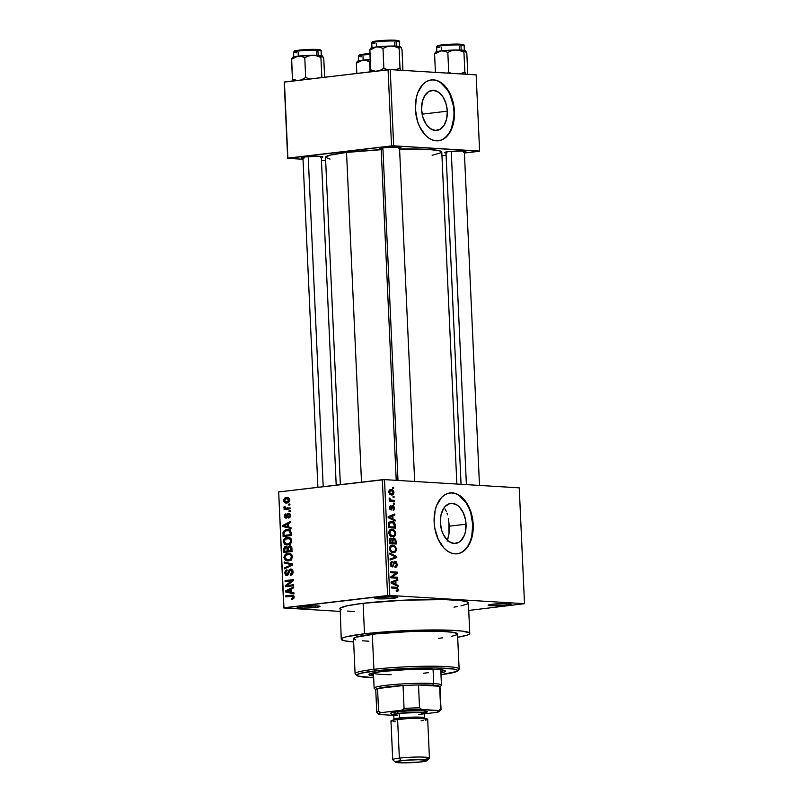 <?xml version="1.0" encoding="UTF-8"?>
<svg xmlns="http://www.w3.org/2000/svg" width="803" height="803" viewBox="0 0 803 803"><rect width="100%" height="100%" fill="white"/><g stroke="black" fill="none" stroke-linecap="round" stroke-linejoin="round"><path stroke-width="1.2" d="M315.95 607.399L314.906 605.823L315.95 607.399L320.046 606.526L317.456 605.904L301.306 606.506A11.483 1.004 -2.6 0 1 313.019 605.823A11.483 1.004 -2.6 0 1 320.046 606.345A11.483 1.004 -2.6 0 1 315.95 607.399A11.483 1.004 -2.6 0 1 303.313 608.082A11.483 1.004 -2.6 0 1 297.19 607.379L303.263 608.082L315.95 607.399M393.691 598.225L392.647 596.649L393.691 598.225L397.776 597.161A11.483 1.004 -2.6 0 1 393.691 598.225A11.483 1.004 -2.6 0 1 381.054 598.908A11.483 1.004 -2.6 0 1 374.931 598.205L381.003 598.908L393.691 598.225M379.036 597.332A11.483 1.004 -2.6 0 1 390.76 596.649A11.483 1.004 -2.6 0 1 397.786 597.171L385.179 596.83L374.941 598.195A11.483 1.004 -2.6 0 1 379.036 597.332M506.954 605.141L505.92 603.565L506.954 605.141L511.059 604.278L508.47 603.655L492.309 604.247A11.483 1.004 -2.6 0 1 504.033 603.565A11.483 1.004 -2.6 0 1 511.059 604.087A11.483 1.004 -2.6 0 1 506.954 605.141A11.483 1.004 -2.6 0 1 494.327 605.833A11.483 1.004 -2.6 0 1 488.204 605.121L494.277 605.823L506.954 605.141M447.301 111.185L422.127 114.156L447.301 111.185L446.669 118.794L444.179 125.138L440.205 129.233L435.356 130.457L430.368 128.631L426.002 124.023L422.92 117.348L421.595 109.609A20.155 12.748 -96.7 0 1 432.084 90.378A20.155 12.748 -96.7 0 1 447.301 111.185A20.155 12.748 -96.7 0 1 436.812 130.417A20.155 12.748 -96.7 0 1 421.595 109.609L422.227 102.001L424.717 95.657L428.692 91.572L433.54 90.337L438.518 92.164L442.885 96.772L445.966 103.446L447.301 111.185M438.257 140.786A30.634 19.382 83.3 0 0 453.976 111.587L454.448 111.537A30.634 19.382 -96.7 0 1 438.508 140.766A30.634 19.382 -96.7 0 1 415.392 109.148L417.399 120.902L419.447 126.282L425.219 135.024L428.722 138.046L432.466 140.003L436.3 140.826L440.084 140.475L443.668 138.959L446.92 136.349L449.71 132.736L453.494 123.11L454.448 111.537L453.805 105.564L452.43 99.783L447.753 89.635L441.108 82.639L437.374 80.681L433.53 79.858L429.746 80.21L426.162 81.725L422.92 84.335L417.911 92.415L416.345 97.575L415.392 109.148A30.634 19.382 -96.7 0 1 431.331 79.919A30.634 19.382 -96.7 0 1 454.448 111.537L453.976 111.587A30.634 19.382 83.3 0 0 431.081 79.949M444.972 508.931L446.408 511.591L444.972 508.931M447 513.127L447.512 514.773L447 513.127M448.325 518.357L448.867 522.211L448.325 518.357M447.141 541.162L449.018 533.794L449.168 526.196L466.051 524.208A20.155 12.748 -96.7 0 1 455.562 543.44A20.155 12.748 -96.7 0 1 440.355 522.633L440.977 515.024L443.467 508.68L445.304 506.312L449.8 503.591L452.29 503.361L457.278 505.187L459.587 507.185L463.381 512.926L465.63 520.274L465.419 531.817L464.395 535.22L461.103 540.529L458.965 542.256L454.117 543.48L449.128 541.654L446.819 539.666L443.025 533.915L441.68 530.371L440.355 522.633A20.155 12.748 -96.7 0 1 450.844 503.401A20.155 12.748 -96.7 0 1 466.051 524.208L449.168 526.196L448.867 522.211L449.018 533.794L447.522 540.359M457.017 553.809A30.634 19.382 83.3 0 0 472.736 524.61L473.198 524.56A30.634 19.382 -96.7 0 1 457.258 553.789A30.634 19.382 -96.7 0 1 434.142 522.171L434.784 528.143L438.207 539.305L443.969 548.047L447.482 551.069L451.216 553.026L455.06 553.849L458.844 553.498L462.428 551.982L465.67 549.372L468.46 545.759L470.678 541.292L473.097 530.482L472.555 518.587L469.143 507.426L463.371 498.683L459.868 495.662L456.124 493.704L452.29 492.881L448.506 493.233L444.922 494.748L441.67 497.358L436.661 505.438L435.096 510.598L434.142 522.171A30.634 19.382 -96.7 0 1 450.081 492.942A30.634 19.382 -96.7 0 1 473.198 524.56L472.736 524.61A30.634 19.382 83.3 0 0 449.841 492.972M463.482 152.279L465.82 151.486L461.926 151.024L448.335 151.647A10.72 0.944 -2.6 0 1 459.276 151.004A10.72 0.944 -2.6 0 1 465.83 151.496A10.72 0.944 -2.6 0 1 464.375 152.128M320.437 157.549L322.776 156.756L318.871 156.294L305.281 156.916A10.72 0.944 -2.6 0 1 316.221 156.274A10.72 0.944 -2.6 0 1 322.786 156.766A10.72 0.944 -2.6 0 1 321.32 157.398M398.639 148.324L400.998 147.712L398.579 147.13L383.493 147.692A10.72 0.944 -2.6 0 1 394.434 147.049A10.72 0.944 -2.6 0 1 400.998 147.541A10.72 0.944 -2.6 0 1 399.533 148.174M460.952 605.904L467.216 604.057L468.39 602.902L467.095 601.859L460.651 600.584L444.651 599.61L403.809 600.182L363.117 603.314L364.502 633.798L346.023 636.849L342.429 638.074L341.255 639.228L344.116 640.734L353.641 641.978A64.32 5.651 -2.6 0 1 341.255 639.218A64.32 5.651 -2.6 0 1 364.502 633.798L363.117 603.314A64.32 5.651 177.4 0 0 339.87 608.744L341.165 609.788M340.372 484.661L325.506 157.338L329.822 155.19L346.535 152.429A58.197 5.109 177.4 0 1 381.204 149.699L346.535 152.429L361.511 482.161L346.535 152.429A58.197 5.109 177.4 0 0 325.506 157.338L330.043 159.094M339.99 611.394L283.75 607.961L278.691 491.938L283.951 607.761L387.598 595.535L382.338 479.702L278.691 491.938L384.496 479.622L519.25 487.853L524.51 603.685L389.756 595.455L384.496 479.622L519.25 487.853L524.51 603.685L468.731 610.441L524.51 603.685L389.756 595.455L384.496 479.622L382.338 479.702L387.598 595.535L389.756 595.455L283.75 607.961L278.691 491.938L283.75 607.961L339.99 611.394M391.181 489.569L390.117 489.689L391.181 489.569C389.796 489.348 389.003 490.191 388.782 492.119L391.483 494.969C392.888 495.22 393.701 494.367 393.932 492.43L393.299 490.593L391.623 489.619L389.877 489.8L388.813 491.456L389.395 493.935L391.041 494.919L393.139 494.548L393.932 492.771L393.219 492.51L393.932 492.43C393.51 490.422 392.597 489.469 391.181 489.569L390.589 489.579M394.203 500.389L390.599 499.988L390.037 498.342L389.224 498.211L390.027 500.139L389.234 500.088L389.274 501.052L394.243 501.363L394.203 500.389L389.495 501.072L394.203 500.389L390.599 499.988L389.314 498.021L390.027 500.139L389.234 500.088L389.274 501.052L394.243 501.363L394.203 500.389M392.928 505.559L390.86 509.032L389.826 509.152L390.86 509.032L390.198 507.737L389.495 507.827L390.941 506.542L389.575 506.713L390.941 506.542L390.81 505.569L389.495 507.737L391.011 510.005L392.426 507.697L391.462 507.817L392.426 507.697L392.657 506.763L391.633 506.884L393.089 506.542L393.922 507.897L393.149 510.276L394.634 508.008L393.54 505.739L392.015 505.9L390.86 509.032L390.198 507.737L390.81 505.569L390.268 505.719L389.525 508.169L389.947 509.353L391.302 509.985L393.249 506.573L393.922 508.189L393.149 510.276L394.012 509.925L394.634 508.008L393.922 508.088L394.634 508.008L392.667 505.569M391.713 521.378L390.168 521.559L391.713 521.378L388.562 523.436L388.622 527.681L395.457 528.103L394.574 522.743L392.898 521.599L390.248 521.528L388.642 523.114L388.622 527.681L395.457 528.103L395.337 525.262L394.544 525.353L395.337 525.262C394.845 522.532 393.641 521.247 391.713 521.378L390.85 521.398M393.912 537.95L391.573 539.265L392.286 539.174L390.328 538.1L389.214 540.6L389.345 543.621L396.18 544.032L395.809 539.516L393.912 537.95L392.286 539.174L391.021 538.07L389.575 538.683L389.345 543.621L396.18 544.032L396.05 541.031L395.257 541.122L396.05 541.031L393.56 537.96M396.752 556.599L389.786 553.137L389.826 554.15L395.979 557.081L390.047 558.998L390.097 560.002L396.802 557.543L396.752 556.599L395.267 556.77L396.752 556.599L389.786 553.137L389.826 554.15L395.979 557.081L390.047 558.998L390.097 560.002L396.802 557.543L396.752 556.599M397.696 577.287L392.225 576.955L397.505 573.201L397.465 572.158L390.629 571.746L390.67 572.71L396.15 573.051L390.86 576.805L390.9 577.839L397.736 578.26L397.696 577.287L392.988 577.969L397.696 577.287L392.225 576.955L397.505 573.201L397.465 572.158L390.629 571.746L390.67 572.71L396.15 573.051L390.86 576.805L390.9 577.839L397.736 578.26L397.696 577.287M396.311 591.57L398.268 590.456L397.465 587.696L391.322 586.983L391.362 587.957L397.194 588.589L397.475 590.004L396.17 590.596L396.311 591.57L397.846 591.179L396.27 591.289L397.927 591.098L398.338 589.603L395.959 587.264L391.322 586.983L391.362 587.957L396.973 588.438L397.545 589.512L396.17 590.596L396.863 591.56M398.067 585.417L395.979 584.454L395.829 581.091L397.836 580.378L397.786 579.365L391.091 582.045L391.141 583.058L398.107 586.431L398.067 585.417L396.411 585.608L398.067 585.417L395.979 584.454L395.829 581.091L397.836 580.378L397.786 579.365L391.091 582.045L391.141 583.058L398.107 586.431L398.067 585.417M395.076 561.237L393.52 562.612L392.848 565.774L390.82 566.195L392.165 566.035L390.991 564.148L390.198 564.238L392.235 562.311L392.105 561.337L390.188 564.128L392.185 566.998L395.136 562.21L396.391 564.248L395.036 567.45C396.421 567.49 397.144 566.466 397.194 564.379L396.22 561.769L394.584 561.287L393.631 562.281L392.898 565.703L391.723 565.884L390.981 563.947L392.235 562.311L391.713 561.357L390.278 562.953L390.82 566.195L392.858 566.878L394.403 562.612L395.257 562.22L396.391 564.72L394.905 566.476L395.036 567.45L396.622 566.737L397.194 564.379L396.401 564.479L397.194 564.379L394.775 561.247M392.838 545.207L391.452 545.378L392.838 545.207C390.931 544.926 389.816 546.1 389.495 548.73C390.077 551.47 391.332 552.795 393.259 552.695L395.769 551.651L396.471 548.74L394.544 545.699L391.031 545.558L389.485 548.499L390.88 551.802L392.958 552.675L395.036 552.293L391.723 552.334L395.558 551.882L396.501 549.162L395.337 546.321L392.115 545.227M392.115 529.277L390.73 529.438L392.115 529.277C390.208 528.996 389.094 530.171 388.772 532.801C389.355 535.531 390.609 536.856 392.537 536.765L395.046 535.721L395.749 532.811L393.821 529.769L390.308 529.629L388.762 532.57L390.158 535.872L393.741 536.625L394.835 535.952L390.991 536.404L394.835 535.952L395.779 533.232L394.614 530.392L391.392 529.297M395.096 520.013L393.018 519.059L392.858 515.697L394.865 514.984L394.815 513.97L388.12 516.65L388.17 517.664L395.136 521.037L395.096 520.013L393.44 520.214L395.096 520.013L393.018 519.059L392.858 515.697L394.865 514.984L394.815 513.97L388.12 516.65L388.17 517.664L395.136 521.037L395.096 520.013M394.333 503.16L393.35 503.1L393.4 504.073L394.373 504.133L394.333 503.16L393.35 503.1L393.4 504.073L394.373 504.133L394.333 503.16M394.022 496.515L393.048 496.455L393.099 497.418L394.072 497.479L394.022 496.515L393.048 496.455L393.099 497.418L394.072 497.479L394.022 496.515M393.611 487.371L392.637 487.311L392.677 488.274L393.651 488.334L393.611 487.371L392.637 487.311L392.677 488.274L393.651 488.334L393.611 487.371M288.719 504.123L289.893 503.983L289.943 504.957L288.759 505.097L288.719 504.123L288.759 505.097L289.943 504.957L289.893 503.983L288.719 504.123M286.962 508.229L290.094 508.419L286.962 508.229L290.074 507.867L290.114 508.831L284.121 509.544L284.071 508.57L285.035 508.46L283.951 507.657L284.192 506.472L285.065 506.643L285.426 508.078L286.962 508.229L285.727 508.199L285.065 506.643L284.192 506.472L283.911 507.426L285.035 508.46L284.071 508.57L284.121 509.544L290.114 508.831L290.074 507.867L285.727 508.199M289.02 510.778L290.194 510.638L290.244 511.601L289.06 511.742L289.02 510.778L289.06 511.742L290.244 511.601L290.194 510.638L289.02 510.778M285.958 517.262L287.354 517.353L285.958 517.262L285.165 516.098L285.928 513.79L284.312 516.239L285.185 516.289L284.312 516.239L286.129 518.216L288.678 514.301L290.525 515.546L289.662 515.496L288.548 517.102L290.074 517.192L288.548 517.102L288.709 518.055L290.525 515.466L288.859 513.338L289.893 513.79L290.525 515.466L290.254 516.911L289.06 517.935L288.548 517.102L289.662 515.787L289.06 514.342L288.197 514.542L287.354 517.353L286.129 518.216L284.623 517.463L284.513 514.944L285.928 513.79L285.165 516.098L286.099 517.232L287.173 514.151L288.478 513.348L285.838 517.262L287.354 517.363M288.458 526.949L290.967 527.491L291.007 528.504L282.626 526.527L282.586 525.513L290.686 521.438L290.736 522.462L288.307 523.586L288.458 526.949L288.307 523.586L290.736 522.462L290.686 521.438L282.586 525.513L282.626 526.527L291.007 528.504L290.967 527.491L288.458 526.949M291.67 540.69L290.997 543.049L289.18 544.524L286.259 544.936L284.543 544.283L283.218 541.212L285.286 538.05L289.572 537.679L291.057 538.803L291.67 540.69L290.284 538.06L287.283 537.448C284.985 537.548 283.63 538.964 283.208 541.684L286.551 544.956L287.715 544.916L290.505 543.621L291.67 540.69M292.392 556.62L291.72 558.978L289.903 560.464L286.982 560.865L285.266 560.223L283.941 557.152L286.009 553.99L290.305 553.618L291.78 554.732L292.392 556.62L291.007 553.99L288.006 553.377C285.707 553.478 284.352 554.893 283.931 557.613L287.273 560.885L288.438 560.845L291.228 559.561L292.392 556.62M294.229 597.061L293.717 598.647L291.75 599.46L291.599 598.506L293.185 597.643L292.844 596.278L285.818 596.82L285.778 595.846L293.195 595.314L294.229 597.061L292.392 595.153L285.778 595.846L285.818 596.82L292.593 596.157L293.266 597.131L291.599 598.506L291.75 599.46L293.717 598.647L294.229 597.061M291.429 592.343L293.928 592.885L293.978 593.909L285.597 591.931L285.557 590.908L293.657 586.842L293.707 587.856L291.278 588.98L291.429 592.343L291.278 588.98L293.707 587.856L293.657 586.842L285.557 590.908L285.597 591.931L293.978 593.909L293.928 592.885L291.429 592.343M286.962 585.538L293.567 584.765L293.607 585.728L285.366 586.702L285.316 585.668L291.74 580.8L285.125 581.573L285.085 580.609L293.326 579.636L293.376 580.679L286.962 585.538L293.376 580.679L293.326 579.636L285.085 580.609L285.125 581.573L291.74 580.8L285.316 585.668L285.366 586.702L293.607 585.728L293.567 584.765L286.962 585.538L290.867 585.778L286.962 585.538M290.616 570.06L292.111 571.866L293.085 571.927L292.111 571.866L290.295 574.416L292.192 574.536L290.295 574.416L290.445 575.38C292.121 575.139 293.005 573.954 293.085 571.836C292.894 569.939 292.051 569.026 290.556 569.096L291.921 569.397L292.884 570.662L292.372 574.326L290.445 575.38L290.295 574.416L291.63 573.633L292.121 572.107L291.69 570.501L290.616 570.06L289.542 570.993L288.498 574.627L287.223 575.47L285.738 575.249L284.643 572.398L286.049 570.1L286.962 569.799L287.113 570.752L285.868 571.555L285.697 573.553L287.223 574.486L288.96 570.12L290.556 569.096L288.658 570.803L287.825 574.125L286.771 574.536L288.488 574.647L287.002 574.526L285.597 572.87L287.113 570.752L286.962 569.799L284.633 573.011L287.012 575.5L290.616 570.06L292.653 570.17M284.242 562L292.623 564.067L292.663 565.021L284.553 568.865L284.503 567.862L291.68 564.72L284.282 563.013L284.242 562L284.282 563.013L291.68 564.72L284.503 567.862L284.553 568.865L292.663 565.021L292.623 564.067L284.242 562M289.361 545.839L291.64 547.024L292.051 551.51L283.81 552.484L283.73 548.399L284.814 546.823L286.36 546.602L287.404 547.395L289.361 545.839L287.404 547.395L285.627 546.552L283.67 549.463L283.81 552.484L292.051 551.51L291.921 548.499C291.76 546.562 290.907 545.669 289.361 545.839L289.863 545.819M286.862 529.558L290.576 530.632L291.328 535.571L283.088 536.545L283.288 531.606L284.643 530.241L286.862 529.558L283.047 532.279L283.088 536.545L291.328 535.571L291.198 532.73L288.056 529.518L286.862 529.558L289.07 529.689L286.862 529.558M286.53 497.559L289.08 498.151L289.773 500.56L288.367 502.497L285.487 502.929L283.961 501.865L283.65 499.948L284.553 498.342L286.53 497.559C284.864 497.609 283.891 498.633 283.61 500.62C284.071 502.537 285.155 503.32 286.832 502.949C288.528 502.919 289.522 501.895 289.813 499.888C289.331 497.94 288.237 497.167 286.53 497.559L287.444 497.519M476.149 74.86L479.612 151.064L393.681 145.825L390.218 69.62L476.149 74.86L390.218 69.62L284.413 81.926L287.875 158.131L391.533 145.905L388.07 69.7L390.218 69.62L393.681 145.825L479.411 151.265L464.415 153.032L479.612 151.064L476.149 74.86M325.657 160.65L321.461 160.389L325.657 160.65M303.012 159.265L287.675 158.332L284.212 82.127L388.07 69.7L391.533 145.905L393.681 145.825L287.675 158.332L284.212 82.127L287.675 158.332L303.012 159.265M441.951 155.692L446.117 155.2L441.951 155.692M381.174 149.007A10.72 0.944 -2.6 0 1 379.658 148.505A10.72 0.944 -2.6 0 1 383.493 147.692L379.668 148.495L382.087 149.077M302.962 158.231A10.72 0.944 -2.6 0 1 301.446 157.739A10.72 0.944 -2.6 0 1 305.281 156.916L301.456 157.729L303.875 158.301M446.006 152.961A10.72 0.944 -2.6 0 1 444.501 152.47A10.72 0.944 -2.6 0 1 448.335 151.647L444.501 152.46L446.92 153.032M432.144 155.33L441.53 152.57M441.78 152.058L439.201 150.683L428.4 149.418L399.573 149.057A58.197 5.109 177.4 0 1 441.78 152.058L456.857 484.048M492.309 604.247L488.214 605.111A11.483 1.004 -2.6 0 1 492.309 604.247M301.306 606.506L297.2 607.369A11.483 1.004 -2.6 0 1 301.306 606.506M469.775 633.386A64.32 5.651 -2.6 0 1 457.68 637.251L467.095 635.143L469.494 633.948L469.434 632.844L462.036 631.068L450.724 630.245L411.497 630.405L364.502 633.798A64.32 5.651 -2.6 0 1 432.727 629.953A64.32 5.651 -2.6 0 1 469.775 633.386L468.39 602.902A64.32 5.651 177.4 0 0 431.341 599.48A64.32 5.651 177.4 0 0 363.117 603.314L347.308 605.743L340.151 608.182L341.255 639.218M347.609 611.063L354.665 611.655M454.006 607.138L457.74 606.526M314.836 605.823A9.957 0.873 -2.6 0 1 302.34 606.385A9.957 0.873 177.4 0 0 314.836 605.823M392.577 596.649A9.957 0.873 -2.6 0 1 380.07 597.221A9.957 0.873 177.4 0 0 392.577 596.649M505.85 603.565A9.957 0.873 -2.6 0 1 493.343 604.137A9.957 0.873 177.4 0 0 505.85 603.565M293.727 598.636L291.599 598.506L293.727 598.636M294.229 597.191L293.266 597.131L294.229 597.191M294.069 596.248L292.282 596.117M291.479 596.147L292.593 596.157M289.692 596.358L285.778 595.846L293.657 595.615L289.692 596.358M293.135 595.294L291.379 595.184L293.135 595.294M293.948 593.216L285.597 591.931L289.492 591.881L293.948 593.216M287.022 590.998L285.557 590.908L287.022 590.998M290.455 592.122L286.43 591.239L291.298 589.482L290.335 589.432L290.455 592.122L291.429 592.182L290.455 592.122L290.335 589.432L286.43 591.239L290.455 592.122M289.241 586.25L285.316 585.668L289.502 585.698L289.241 586.25M293.105 580.88L291.74 580.8L293.105 580.88M289 581.121L285.085 580.609L293.366 580.328L289 581.121M290.867 585.778L293.597 585.457L290.867 585.778M285.607 573.071L284.633 573.011L285.607 573.071M287.002 574.526L288.498 574.627M288.759 574.185L287.825 574.125L288.759 574.185M289.18 572.589L288.307 572.529L289.18 572.589M289.602 570.853L288.658 570.803L289.602 570.853M286.42 567.982L284.503 567.862L286.42 567.982M291.971 565.352L290.405 565.252L291.971 565.352M292.653 564.77L291.68 564.72L292.653 564.77M292.643 564.589L290.365 564.449L292.643 564.589M292.633 564.298L284.282 563.013L288.177 562.973L292.633 564.298M289.431 560.635L288.658 559.992M288.016 554.351C289.773 553.97 290.907 554.763 291.429 556.74L290.174 554.642L288.016 554.351L285.908 555.174L284.914 557.673L283.931 557.613L284.914 557.673L286.189 559.631L288.407 559.882L287.354 559.912L284.894 557.493L286.179 554.983L291.569 554.482M289.682 554.361L290.786 553.849M289.963 553.498L288.006 553.377L289.963 553.498M290.495 553.96L289.19 554.732M288.588 559.912L289.492 560.665M290.676 560.012L288.407 559.882L290.676 560.012M291.429 556.74L292.392 556.8L291.429 556.74C291.118 558.768 290.114 559.811 288.407 559.882L290.435 559.059L291.429 556.74M284.643 549.523L283.67 549.463L284.643 549.523M286.34 546.602L285.627 546.552L286.34 546.602M288.337 547.455L287.404 547.395L288.337 547.455M285.808 547.505L284.714 548.379L284.724 551.4L287.193 551.109L287.113 549.282L288.076 549.342L287.113 549.282L286.982 548.278L288.076 548.349L286.159 547.505L286.982 548.278L287.193 551.109L291.087 551.169L288.638 551.641L284.724 551.4L288.638 551.641L284.724 551.4L284.653 549.714L285.808 547.505L288.237 547.636M289.411 546.803L288.147 547.867L288.157 550.988L291.047 550.647L290.957 548.6L291.921 548.66L290.957 548.6L290.806 547.606L291.83 547.666L289.823 546.803L290.806 547.606L291.047 550.647L292.021 550.707L288.157 550.988L292.041 551.229L288.157 550.988L288.066 549.081L289.411 546.803L291.589 546.903M288.709 544.705L287.936 544.063M287.293 538.422C289.05 538.03 290.184 538.833 290.706 540.81L289.451 538.713L287.293 538.422L285.185 539.245L284.192 541.744L283.208 541.684L284.192 541.744L285.466 543.701L287.685 543.942L286.631 543.982L284.172 541.563L285.456 539.054L290.837 538.542M289.241 537.568L287.283 537.448L289.241 537.568M289 538.401L288.458 538.803M287.865 543.982L288.769 544.735M289.953 544.083L287.685 543.942L289.953 544.083M290.706 540.81L291.67 540.871L290.706 540.81C290.395 542.828 289.391 543.872 287.685 543.942L289.712 543.129L290.706 540.81M283.931 533.885L282.957 533.824L283.931 533.885M284.031 532.339L283.047 532.279L286.902 530.522L290.686 530.783L288.929 530.673L290.244 532.971L291.218 533.031L290.244 532.971L290.325 534.718L284.001 535.46L291.318 535.3L284.001 535.46L284.031 532.349L284.001 535.46L291.298 534.778L290.325 534.718L290.064 531.827L289.08 530.733L285.748 530.773L284.031 532.349M288.478 530.522L289.773 529.98M290.204 529.88L288.046 530.833M290.977 527.822L282.626 526.527L286.52 526.487L290.977 527.822M284.051 525.604L282.586 525.513L284.051 525.604M287.484 526.728L283.459 525.845L288.327 524.088L287.364 524.028L287.484 526.728L288.458 526.788L287.484 526.728L287.364 524.028L283.459 525.845L287.484 526.728M288.678 514.301L290.295 514.382M290.305 514.402L288.98 514.311M287.514 516.961L286.44 516.891L287.514 516.961M287.805 515.807L286.731 515.747L287.805 515.807M288.167 508.329L288.939 508.7L287.996 509.082L284.071 508.57L288.939 508.7L285.035 508.46L288.939 508.7L287.825 507.667M285.005 507.496L283.911 507.426L285.005 507.496M285.978 502.989L286.832 502.949M286.791 501.985L288.367 501.373L288.96 499.958L289.823 500.008L287.354 498.502L285.216 499.004L284.463 500.54L286.631 498.522L288.96 499.958L286.791 501.985L288.919 502.116L283.61 500.62L285.707 501.955L288.839 502.176M286.631 498.522L289.461 498.623M391.352 587.806L395.959 587.264L391.352 587.806M391.352 587.826L392.265 588.007M397.535 589.703L398.338 589.603L397.535 589.703M392.386 588.057L391.252 587.826M394.173 580.81L397.836 580.378L394.173 580.81M392.476 581.492L395.829 581.091L392.476 581.492M394.403 584.634L395.979 584.454L394.403 584.634M395.166 584.072L393.139 583.048L391.513 583.239L393.139 583.048L391.121 582.607L393.209 582.065L391.111 582.316L395.046 581.372L391.804 581.753L395.046 581.372L395.166 584.072L393.611 584.263L395.166 584.072L391.824 582.526L395.046 581.372L395.166 584.072M390.67 572.589L397.465 572.158L390.67 572.589M395.618 573.422L397.505 573.201L395.618 573.422M390.87 577.116L392.225 576.955L390.87 577.116M390.9 577.718L392.978 577.839L390.9 577.718M394.835 562.241L393.59 562.391M393.59 562.371L395.136 562.21M392.848 565.774L392.165 566.035M393.169 557.975L396.802 557.543L393.169 557.975M393.259 552.695L393.882 552.685M394.092 546.472L395.337 546.321L394.092 546.472M395.708 549.262L396.501 549.162L395.708 549.262M393.229 551.731C391.734 551.862 390.75 550.878 390.288 548.77L389.505 548.871L390.288 548.77L391.332 546.502L389.927 546.662L392.858 546.181C394.313 546.09 395.257 547.074 395.708 549.122C395.467 551.079 394.634 551.952 393.229 551.731L391.101 551.982L393.229 551.731L391.382 551.119L390.328 549.142L390.72 547.074L392.466 546.181L394.644 546.833L395.608 548.419L395.387 550.657L393.801 551.711M390.047 546.462L392.858 546.181M390.629 543.571L395.337 543.019L389.335 543.3L392.948 542.868L392.858 540.951L392.065 541.051L392.858 540.951L393.952 538.923L395.116 539.947L395.337 543.019L390.629 543.571M392.145 542.818L389.314 542.788L390.107 542.698L390.027 541.011L389.234 541.102L390.027 541.011L390.971 539.014L391.954 539.977L392.145 542.818L389.325 543.149L392.145 542.818L390.107 542.698L390.489 539.114L391.884 539.757L392.145 542.818M389.335 539.194L390.971 539.014M390.609 539.064L389.325 539.215M392.316 539.094L394.915 539.496L395.337 543.019L392.948 542.868L392.918 539.767L393.952 538.923M392.537 536.765L393.159 536.745M393.37 530.542L394.614 530.392L393.37 530.542M394.986 533.322L395.779 533.232L394.986 533.322L394.173 535.33L392.506 535.792C391.011 535.922 390.027 534.939 389.565 532.841L388.782 532.931L389.565 532.841L390.609 530.562L389.204 530.733L392.135 530.251C393.59 530.161 394.534 531.144 394.986 533.192C394.745 535.149 393.912 536.013 392.506 535.792L390.378 536.043L392.506 535.792L389.907 534.226L390.188 530.903L391.744 530.241L393.49 530.602L394.986 533.363M390.489 536.093L392.506 535.792M389.325 530.522L392.135 530.251M389.335 522.773L388.692 522.362M389.907 527.641L394.614 527.079L388.592 526.858L389.385 526.758L389.304 525.042L388.511 525.142L389.304 525.042L389.375 523.666L388.511 523.777L391.744 522.351L393.43 522.833L394.614 527.079L389.907 527.641M388.863 522.612L393.671 523.004L394.614 527.079L389.385 526.758L389.555 523.245L391.744 522.351M391.202 515.416L394.865 514.984L391.202 515.416M389.505 516.098L392.858 515.697L389.505 516.098M391.432 519.24L393.018 519.059L391.432 519.24M392.205 518.678L390.168 517.654L388.542 517.845L390.168 517.654L388.15 517.212L390.238 516.67L388.14 516.911L392.075 515.978L388.833 516.359L392.075 515.978L392.205 518.678L390.649 518.858L392.205 518.678L388.853 517.132L392.075 515.978L392.205 518.678M389.234 500.229L390.027 500.139L389.234 500.229M389.144 498.442L390.037 498.342L389.144 498.442M389.114 499.135L389.977 499.034L389.114 499.135M389.927 500.068L390.599 499.988L389.927 500.068M389.254 500.51L391.623 500.229L389.254 500.51M391.483 494.969L392.085 494.959M391.432 494.006L388.793 492.269L391.272 490.543L393.219 492.359L391.432 494.006L389.636 494.216L391.432 494.006L389.515 492.42L390.67 490.563L392.466 490.914L393.189 492.821L392.326 493.905L389.676 494.257M389.013 490.763L391.272 490.543M461.956 552.042L465.198 549.423L467.988 545.819L470.207 541.342L471.773 536.183L472.736 524.61L470.719 512.856L468.671 507.476L466.031 502.708L459.396 495.712M455.652 493.755L451.818 492.942M443.196 139.019L446.448 136.41L449.238 132.796L451.457 128.319L453.876 117.519L453.976 111.587L453.334 105.625L449.911 94.453L447.281 89.685L440.646 82.689M436.902 80.732L433.058 79.919M369.892 673.807A38.293 3.363 177.4 0 0 373.515 674.48L373.465 674.47M373.586 676.006A38.293 3.363 -2.6 0 1 368.928 674.62A38.293 3.363 -2.6 0 1 382.76 671.388L410.734 669.371L431.291 669.18L440.817 669.762L445.223 670.816L443.828 672.191L440.907 672.944A38.293 3.363 -2.6 0 0 445.424 671.147A38.293 3.363 -2.6 0 0 423.372 669.1A38.293 3.363 -2.6 0 0 382.76 671.388L373.355 672.834L369.089 674.289L370.625 675.524L373.586 676.006M457.489 670.987L458.945 669.411A52.075 4.567 177.4 0 0 431.191 666.219A52.075 4.567 177.4 0 0 373.907 669.331L374.951 670.917A50.539 4.437 -2.6 0 1 430.559 667.895A50.539 4.437 -2.6 0 1 457.489 670.987A50.539 4.437 -2.6 0 1 440.988 674.661L456.746 671.489L457.399 670.164L453.725 669.06L435.015 667.925L406.92 668.447L378.916 670.475L360.437 673.305L356.903 674.731L357.706 675.996L373.666 677.712A50.539 4.437 -2.6 0 1 356.903 675.554A50.539 4.437 -2.6 0 1 374.951 670.917L373.907 669.331A52.075 4.567 -2.6 0 1 429.133 666.219A52.075 4.567 -2.6 0 1 459.125 668.999L457.529 633.938A52.075 4.567 177.4 0 0 427.547 631.168A52.075 4.567 177.4 0 0 372.311 634.28L373.907 669.331L372.311 634.28A52.075 4.567 177.4 0 0 353.491 638.666L355.809 639.891M428.591 672.673A33.696 2.961 -2.6 0 1 423.291 673.225M391.161 674.681A33.696 2.961 -2.6 0 1 373.445 672.884A33.696 2.961 -2.6 0 1 373.455 672.814M376.105 689.978A32.16 2.821 -2.6 0 1 375.874 689.827A32.16 2.821 -2.6 0 1 377.551 688.552A32.16 2.821 -2.6 0 1 403.036 685.541A32.16 2.821 -2.6 0 1 418.504 684.979A32.16 2.821 -2.6 0 1 432.606 685.2L433.71 683.544A33.696 2.961 -2.6 0 1 441.459 685.069L440.767 669.762A33.696 2.961 -2.6 0 1 440.767 669.832M457.529 633.938L453.474 632.373L442.112 631.399L410.353 631.529L376.396 633.828L355.659 637.241L353.491 638.666L355.087 673.717A52.075 4.567 -2.6 0 1 373.907 669.331A52.075 4.567 177.4 0 0 355.307 674.108L356.903 675.554M438.719 638.335L442.483 637.863M451.517 636.367L456.586 634.872M362.404 640.804L368.918 641.206M440.927 671.408L443.768 670.666M381.194 674.42L377.5 674.098M373.626 673.175L373.596 672.593M440.586 669.541L440.616 670.124M440.837 671.428A38.293 3.363 177.4 0 0 444.39 670.425M358.098 61.931L358.489 62.584L357.706 61.58L358.861 61.861M361.551 56.772A13.781 1.215 -2.6 0 1 358.519 55.969A13.781 1.215 -2.6 0 1 369.942 54.423A13.781 1.215 177.4 0 0 358.389 56.15L358.951 55.156L360.989 54.534L369.902 53.59A12.868 1.134 177.4 0 0 359.764 55.477M356.994 61.871L356.371 63.196L356.833 73.384L356.371 63.196L362.886 60.125L370.253 61.289L369.611 61.64L370.073 71.818L369.611 61.64L364.622 60.084L359.222 60.687L357.706 61.58M356.502 62.835L362.886 60.125A14.906 1.305 177.4 0 0 357.556 61.259L357.084 61.771M370.173 59.512L362.886 60.125A14.906 1.305 177.4 0 1 370.173 59.512M359.232 61.65L358.69 61.45M359.834 55.497L359.322 55.076L360.748 54.594M362.143 54.343L365.997 53.891M368.326 53.701L370.795 53.54M323.197 486.678L308.211 156.635L323.197 486.678M451.256 151.365L466.392 484.631L451.256 151.365M382.88 147.762L397.987 480.445L382.88 147.762M373.445 672.874L374.138 688.131A33.696 2.961 -2.6 0 1 396.321 684.337A33.696 2.961 -2.6 0 1 433.71 683.544A33.696 2.961 177.4 0 0 394.935 684.437A33.696 2.961 177.4 0 0 374.278 688.382L375.874 689.827M433.71 683.544L433.058 669.24L433.71 683.544L432.606 685.2L418.504 684.979L439.632 686.264L432.606 685.2A32.16 2.821 -2.6 0 1 439.632 686.264A32.16 2.821 -2.6 0 1 439.883 686.916L441.339 685.34A33.696 2.961 177.4 0 0 433.71 683.544M377.551 688.552L403.036 685.541L387.357 686.866L377.551 688.552L403.036 685.541L404.07 708.407L401.671 710.223L381.134 712.642L378.584 711.418L377.551 688.552A32.16 2.821 177.4 0 0 375.734 689.576L376.778 712.442A32.16 2.821 -2.6 0 1 378.584 711.418L377.551 688.552M418.504 684.979L439.632 686.264L440.666 709.129L438.689 710.525L421.665 709.491L419.547 707.834L418.504 684.979A32.16 2.821 177.4 0 0 403.036 685.541L404.07 708.407A32.16 2.821 -2.6 0 1 419.547 707.834L418.504 684.979M379.257 714.489L393.771 715.373L379.257 714.489A30.634 2.69 -2.6 0 1 378.504 714.128A30.634 2.69 -2.6 0 1 381.134 712.642L378.504 713.626L379.257 714.489M439.462 711.358L440.917 709.782A32.16 2.821 177.4 0 0 440.666 709.129A32.16 2.821 -2.6 0 1 441.038 709.521L439.994 686.665A32.16 2.821 177.4 0 0 439.632 686.264L440.666 709.129L438.689 710.525A30.634 2.69 -2.6 0 1 439.462 711.358A30.634 2.69 -2.6 0 1 436.822 712.371L425.098 713.757L436.822 712.371L439.492 710.936L421.665 709.491L401.671 710.223L381.134 712.642L378.584 711.418A32.16 2.821 177.4 0 0 376.908 712.683L378.504 714.128M441.038 709.521A32.16 2.821 -2.6 0 1 439.221 710.555M419.547 707.834A32.16 2.821 177.4 0 0 404.07 708.407L401.671 710.223A30.634 2.69 -2.6 0 1 421.665 709.491L419.547 707.834M429.434 758.002L427.678 719.297A18.379 1.616 177.4 0 0 417.098 718.314A18.379 1.616 177.4 0 0 397.605 719.408L399.362 758.122A18.379 1.616 177.4 0 0 392.797 759.809L395.347 762.117A15.93 1.395 -2.6 0 1 401.038 760.662L399.362 758.122L397.605 719.408A18.379 1.616 177.4 0 0 390.961 720.964L392.717 759.668A18.379 1.616 -2.6 0 1 399.362 758.122A18.379 1.616 -2.6 0 1 418.855 757.028A18.379 1.616 -2.6 0 1 429.434 758.002A18.379 1.616 -2.6 0 1 422.8 759.558M427.045 760.682L429.374 758.152A18.379 1.616 177.4 0 0 419.578 757.028A18.379 1.616 177.4 0 0 399.362 758.122L401.038 760.662A15.93 1.395 -2.6 0 1 418.554 759.708A15.93 1.395 -2.6 0 1 427.045 760.682A15.93 1.395 -2.6 0 1 421.344 761.896L403.758 762.85L395.347 761.856L403.618 760.391L418.624 759.708L427.015 760.421L421.344 761.896A15.93 1.395 -2.6 0 1 405.093 762.85A15.93 1.395 -2.6 0 1 395.347 762.117M391.432 713.777L390.69 713.184L391.382 712.843L397.254 711.789A18.379 1.616 177.4 0 0 390.69 713.476L392.286 714.921A16.843 1.476 -2.6 0 1 398.298 713.375L397.254 711.789L407.081 710.986L423.111 710.836L427.256 711.829A18.379 1.616 177.4 0 0 417.48 710.695A18.379 1.616 177.4 0 0 397.254 711.789L398.298 713.375L419.658 712.402L425.781 713.124L423.924 714.048M393.771 715.343A16.843 1.476 -2.6 0 1 392.286 714.921M394.082 719.458A15.317 1.345 -2.6 0 1 399.482 718.002A15.317 1.345 -2.6 0 1 415.733 717.089A15.317 1.345 -2.6 0 1 424.546 717.912L424.345 713.335A15.317 1.345 177.4 0 0 415.522 712.522A15.317 1.345 177.4 0 0 399.282 713.435L399.482 718.002L399.282 713.435A15.317 1.345 177.4 0 0 393.741 714.73L393.952 719.297A15.317 1.345 -2.6 0 1 399.482 718.002A15.317 1.345 -2.6 0 1 414.85 717.099A15.317 1.345 -2.6 0 1 424.426 717.741M391.774 721.395L391.041 720.803L393.089 720.1L407.432 718.605L420.892 718.354L427.597 719.458M426.915 719.799L425.56 720.15M423.572 720.502L421.043 720.843M395.186 721.797L393.169 721.626M426.574 712.171L425.209 712.532M394.243 715.403L392.286 714.65L398.298 713.375A16.843 1.476 -2.6 0 1 416.837 712.371A16.843 1.476 -2.6 0 1 425.811 713.395A16.843 1.476 -2.6 0 1 424.375 713.947M424.275 713.465L418.694 712.552L404.531 712.954L394.383 714.309L393.821 714.851L394.424 715.092L397.264 715.423M418.805 714.63L423.703 713.757M291.66 58.88L292.433 79.035L297.421 80.581L292.433 79.035L291.529 59.241L298.043 56.16L301.486 56.401L304.769 57.675L305.672 77.469L309.667 79.085L305.672 77.469L304.769 57.675L308.593 55.979L312.728 55.287L316.894 55.869L320.899 57.475L321.873 77.51L320.899 57.475L322.234 55.859A14.906 1.305 177.4 0 0 319.022 55.387L320.899 57.475L322.234 55.859L323.78 58.84L324.613 77.188L323.78 58.84M315.378 49.405L317.165 49.485A0.923 0.703 93.5 0 1 317.918 50.308A13.781 1.215 -2.6 0 1 320.959 51.111M321.32 56.12L321.09 50.94A13.781 1.215 177.4 0 0 317.918 50.308L318.149 55.347L317.918 50.308A13.781 1.215 177.4 0 0 302.621 50.639A13.781 1.215 177.4 0 0 293.547 52.185L294.41 51.041C293.496 50.469 310.008 48.883 317.265 49.475A0.923 0.703 -86.5 0 0 317.165 49.485A12.868 1.134 177.4 0 0 301.266 49.916A12.868 1.134 177.4 0 0 294.932 51.522M321.792 77.269L321.22 77.59L321.792 77.269M305.672 77.469L300.874 80.18L305.672 77.469M293.256 57.977L293.647 58.619L292.874 57.625L294.018 57.896M292.162 57.916L291.529 59.241L298.043 56.16L292.874 57.625M292.433 79.035L293.205 81.013L292.433 79.035M319.704 56.953L321.521 56.571M322.435 56.029L314.505 55.277L298.043 56.16A14.906 1.305 177.4 0 0 292.714 57.304L292.252 57.806M294.4 57.696L293.858 57.485M319.554 49.766L319.594 50.418M294.992 51.533L294.48 51.121L295.916 50.629M297.301 50.388L301.165 49.927M303.484 49.736L313.28 49.374M296.719 52.817A13.781 1.215 -2.6 0 1 293.677 52.014A13.781 1.215 -2.6 0 1 303.544 50.569A13.781 1.215 -2.6 0 1 317.918 50.308A0.923 0.703 -86.5 0 0 317.275 49.475C320.477 49.726 321.752 50.208 321.09 50.94M312.728 55.287A14.906 1.305 177.4 0 0 298.043 56.16L301.486 56.401L304.769 57.675L308.593 55.979L312.728 55.287L316.894 55.869L320.899 57.475L319.022 55.387A14.906 1.305 177.4 0 0 312.728 55.287M322.425 55.999L322.384 55.959A14.906 1.305 177.4 0 0 322.384 55.959A14.906 1.305 177.4 0 0 322.234 55.859L323.187 57.234M434.714 53.61L441.098 50.89L444.531 51.131L447.823 52.406L448.716 72.2L451.306 73.344L448.716 72.2L447.823 52.406L451.637 50.709L455.773 50.017L459.948 50.599L463.943 52.205L464.847 71.999L466.011 74.639L464.847 71.999L463.451 74.087L464.847 71.999L460.35 73.896L464.847 71.999L463.943 52.205L464.907 50.589L466.834 53.57L467.727 73.364L466.834 53.57M436.31 52.707L436.691 53.359L435.919 52.356L437.063 52.637M439.763 47.548A13.781 1.215 -2.6 0 1 436.722 46.745A13.781 1.215 -2.6 0 1 446.588 45.299A13.781 1.215 -2.6 0 1 460.962 45.038A0.923 0.703 -86.5 0 0 460.219 44.215A12.868 1.134 177.4 0 0 444.31 44.647A12.868 1.134 177.4 0 0 437.976 46.253M461.193 50.077L460.962 45.038A13.781 1.215 177.4 0 0 445.665 45.37A13.781 1.215 177.4 0 0 436.591 46.915L437.454 45.771C436.551 45.199 453.053 43.613 460.32 44.205A0.923 0.703 93.5 0 1 460.962 45.038L461.193 50.077M435.206 52.647L434.584 53.972L435.417 72.38L434.584 53.972L441.098 50.89L435.919 52.356M467.727 73.364L467.105 74.689L467.727 73.364M448.716 72.2L447.482 73.113L448.716 72.2M462.749 51.683L464.566 51.302M465.278 50.589L465.66 50.93L465.278 50.589A14.906 1.305 177.4 0 0 455.773 50.017L459.948 50.599L463.943 52.205L465.278 50.589A14.906 1.305 177.4 0 1 465.429 50.689A14.906 1.305 177.4 0 0 465.429 50.689L455.773 50.017L441.098 50.89A14.906 1.305 177.4 0 0 435.758 52.034L435.296 52.536M437.444 52.426L436.902 52.215M464.375 50.85L464.134 45.671A13.781 1.215 177.4 0 0 460.962 45.038A13.781 1.215 -2.6 0 1 464.004 45.841M438.047 46.263L437.525 45.851L438.96 45.359M440.345 45.119L444.21 44.657M446.528 44.466L456.325 44.105M458.423 44.135L460.219 44.215A0.923 0.703 93.5 0 1 460.32 44.205C463.582 44.536 464.857 45.028 464.134 45.671M462.608 44.496L462.638 45.149M465.66 50.93L466.232 51.964M444.531 51.131L447.823 52.406L451.637 50.709L455.773 50.017A14.906 1.305 177.4 0 0 441.098 50.89L444.531 51.131M369.872 49.656L370.645 69.811L375.623 71.357L370.645 69.811L369.741 50.017L376.256 46.935L379.699 47.176L382.981 48.451L383.884 68.245L387.879 69.851L383.884 68.245L382.981 48.451L386.805 46.755L390.941 46.052L395.106 46.644L399.101 48.25L400.004 68.044L401.169 70.684L400.004 68.044L399.101 48.25L400.446 46.634A14.906 1.305 177.4 0 0 397.224 46.162L399.101 48.25L400.446 46.634L401.992 49.615L402.885 69.409L402.263 70.724L402.885 69.409L401.992 49.615M393.59 40.18L395.377 40.25A0.923 0.703 93.5 0 1 396.13 41.083A13.781 1.215 -2.6 0 1 399.171 41.886M399.533 46.895L399.292 41.706A13.781 1.215 177.4 0 0 396.13 41.083L396.361 46.122L396.13 41.083A13.781 1.215 177.4 0 0 380.833 41.405A13.781 1.215 177.4 0 0 371.759 42.96L372.622 41.806C371.709 41.234 388.21 39.658 395.477 40.25A0.923 0.703 -86.5 0 0 395.377 40.25A12.868 1.134 177.4 0 0 379.478 40.692A12.868 1.134 177.4 0 0 373.134 42.288M400.004 68.044L395.518 69.941L400.004 68.044M383.884 68.245L379.076 70.955L383.884 68.245M371.468 48.742L371.859 49.395L371.076 48.401L372.231 48.672M370.364 48.682L369.741 50.017L376.256 46.935L371.076 48.401M370.645 69.811L371.408 71.788L370.645 69.811M397.907 47.728L399.723 47.347M400.446 46.634L400.827 46.975L400.446 46.634A14.906 1.305 177.4 0 1 400.597 46.725A14.906 1.305 177.4 0 0 400.597 46.725L390.941 46.052L376.256 46.935A14.906 1.305 177.4 0 0 370.926 48.08L370.454 48.581M372.602 48.471L372.07 48.26M397.766 40.531L397.806 41.184M373.204 42.308L372.692 41.897L374.118 41.405M375.513 41.154L379.367 40.702M381.696 40.511L391.483 40.15M374.931 43.583A13.781 1.215 -2.6 0 1 371.889 42.78A13.781 1.215 -2.6 0 1 381.746 41.344A13.781 1.215 -2.6 0 1 396.13 41.083A0.923 0.703 -86.5 0 0 395.488 40.25C398.689 40.501 399.954 40.983 399.292 41.706M390.941 46.052A14.906 1.305 177.4 0 0 376.256 46.935L379.699 47.176L382.981 48.451L386.805 46.755L390.941 46.052L395.106 46.644L399.101 48.25L397.224 46.162A14.906 1.305 177.4 0 0 390.941 46.052M400.827 46.975L401.39 48.009M287.354 559.912L291.258 560.153M286.631 543.982L290.535 544.223M287.926 530.492L290.586 530.653M286.199 508.259L290.104 508.49M392.376 566.025L390.83 566.205M393.781 551.721L391.171 552.022M390.941 509.022L389.826 509.152M358.62 61.329L358.389 56.15M363.006 56.551L363.167 60.095M317.908 487.311L302.922 157.268M298.325 56.13L298.164 52.586M336.206 485.153L321.28 156.434M316.683 55.297L316.523 51.753M479.501 485.424L464.325 151.165M459.738 50.027L459.577 46.484M461.052 484.299L445.966 151.998M441.379 50.86L441.208 47.317M394.735 42.529L394.895 46.072M399.492 147.2L414.669 481.469M376.376 43.362L376.537 46.905M381.124 148.033L396.22 480.345M425.199 718.996L424.546 717.912M393.952 719.297L393.41 720.442M427.266 711.819L425.811 713.395M293.788 57.374L293.547 52.185M436.832 52.105L436.591 46.915M371.99 48.14L371.759 42.96"/></g></svg>
